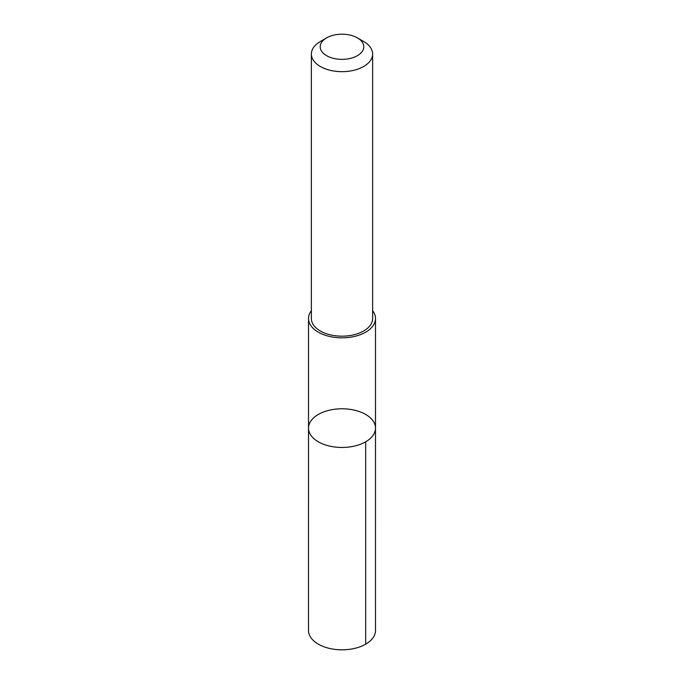 <?xml version="1.0" encoding="UTF-8"?>
<svg xmlns="http://www.w3.org/2000/svg" width="684" height="684" viewBox="0 0 684 684"><rect width="100%" height="100%" fill="white"/><g stroke="black" fill="none" stroke-linecap="round" stroke-linejoin="round"><path stroke-width="1.03" d="M375.371 429.757A33.49 19.34 180 0 1 340.581 447.439A33.49 19.34 180 0 1 308.51 428.124A33.49 19.34 180 0 1 342 408.784A33.49 19.34 180 0 1 375.49 428.124A33.49 19.34 180 0 1 375.371 429.757A33.49 19.34 180 0 1 340.581 447.439A33.49 19.34 180 0 1 308.51 428.124L308.501 630.477A33.499 19.34 0 0 0 340.581 649.8A33.499 19.34 0 0 0 375.371 632.119A33.499 19.34 0 0 0 375.499 630.477L375.49 428.124A33.49 19.34 180 0 1 375.371 429.757M311.374 310.673A33.49 19.332 0 0 0 308.629 316.854A33.49 19.332 0 0 0 308.51 318.496A33.49 19.332 0 0 0 340.581 337.81A33.49 19.332 0 0 0 375.371 320.138A33.49 19.332 0 0 0 375.49 318.496A33.49 19.332 0 0 0 372.626 310.673M326.593 37.885L320.343 41.493A30.626 17.681 0 0 0 311.485 52.497A30.626 17.681 0 0 0 311.374 53.993L311.374 318.496A30.626 17.681 0 0 0 342 336.169A30.626 17.681 0 0 0 372.626 318.496L372.626 53.993A30.626 17.681 0 0 0 363.657 41.493L357.407 37.885A21.785 12.577 0 0 0 326.593 37.885A21.785 12.577 0 0 0 320.292 45.708A21.785 12.577 0 0 0 349.473 58.593A21.785 12.577 0 0 0 357.407 37.885M311.374 53.993A30.626 17.681 0 0 0 342 71.675A30.626 17.681 0 0 0 372.626 53.993M365.683 441.796L365.683 644.157M308.51 318.496L308.51 428.124M375.49 318.496L375.49 428.124"/></g></svg>

